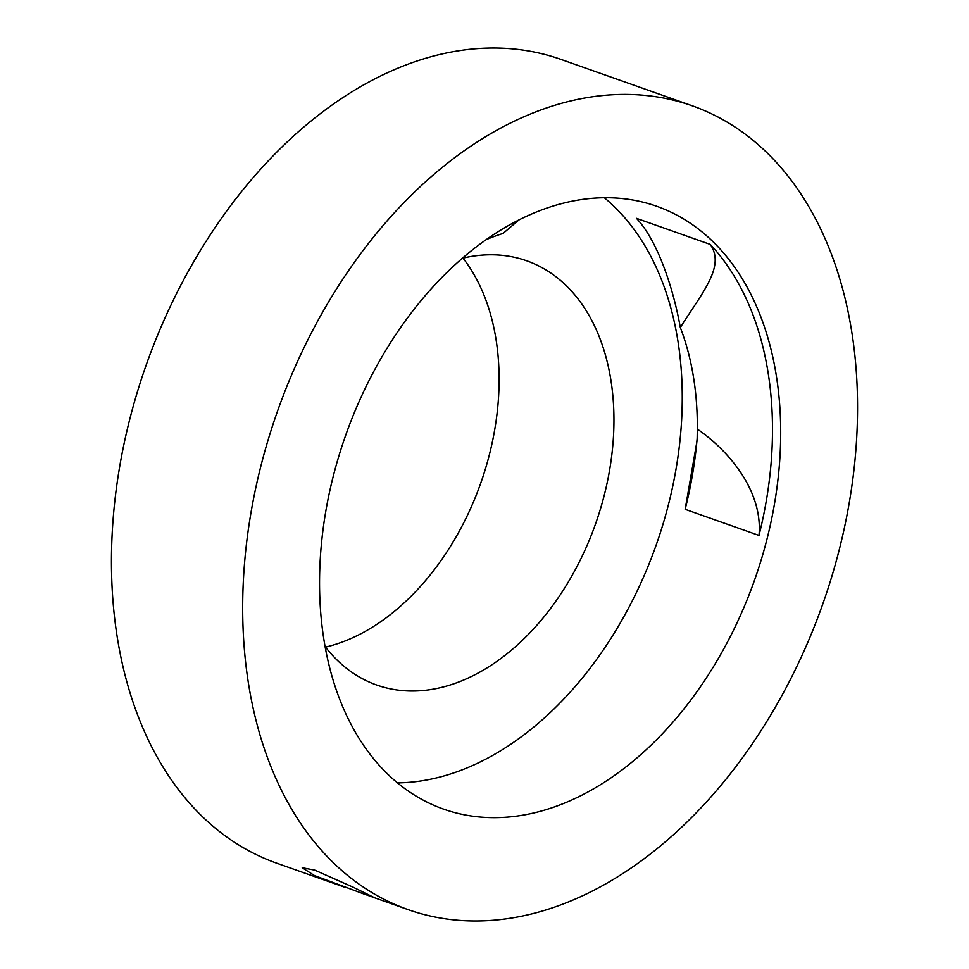 <?xml version="1.0" encoding="UTF-8"?>
<svg xmlns="http://www.w3.org/2000/svg" width="969" height="969" viewBox="0 0 969 969"><rect width="100%" height="100%" fill="white"/><g stroke="black" fill="none" stroke-linecap="round" stroke-linejoin="round"><path stroke-width="1.45" d="M362.576 893.491L314.465 875.552L302.219 867.739L314.78 870.126L353.346 887.289L374.409 897.657L362.576 893.491M249.069 687.118A426.275 289.174 -70.5 0 1 364.732 248.282A426.275 289.174 -70.5 0 1 692.169 105.778A426.275 289.174 -70.5 0 1 851.17 328.261A426.275 289.174 -70.5 0 1 735.507 767.097A426.275 289.174 -70.5 0 1 408.082 909.612A426.275 289.174 -70.5 0 1 249.069 687.118M344.71 887.216L276.831 863.222A426.275 289.174 -70.5 0 1 117.83 640.739A426.275 289.174 -70.5 0 1 233.493 201.903A426.275 289.174 -70.5 0 1 560.918 59.388L692.169 105.778M604.305 197.724A319.709 216.874 -70.5 0 1 677.476 338.338A319.709 216.874 -70.5 0 1 397.508 782.879M685.156 509.331L697.123 440.314L697.305 429.073C729.136 450.912 763.136 491.465 758.981 535.421L685.156 509.331A319.709 216.874 109.5 0 0 697.329 436.22M758.981 535.421A319.709 216.874 109.5 0 0 767.702 370.219A319.709 216.874 109.5 0 0 710.289 244.43C725.43 266.451 702.61 291.996 680.311 327.534C673.818 290.7 658.411 241.535 636.463 218.34L710.289 244.43M775.903 373.126A319.709 216.874 -70.5 0 1 689.165 702.246A319.709 216.874 -70.5 0 1 443.596 809.127A319.709 216.874 -70.5 0 1 324.336 642.265A319.709 216.874 -70.5 0 1 411.086 313.132A319.709 216.874 -70.5 0 1 656.655 206.252A319.709 216.874 -70.5 0 1 775.903 373.126M463.012 258.105A224.978 152.617 -70.5 0 1 495.74 337.624A224.978 152.617 -70.5 0 1 325.536 647.11M462.298 258.275A224.978 152.617 -70.5 0 1 526.651 260.782A224.978 152.617 -70.5 0 1 610.579 378.201A224.978 152.617 -70.5 0 1 549.532 609.816A224.978 152.617 -70.5 0 1 376.723 685.022A224.978 152.617 -70.5 0 1 325.075 646.529M486.05 239.706A272.35 184.752 109.5 0 1 503.068 233.432L518.984 219.878M697.305 429.073A272.35 184.752 109.5 0 0 680.311 327.534M408.082 909.612L373.017 897.221"/></g></svg>
